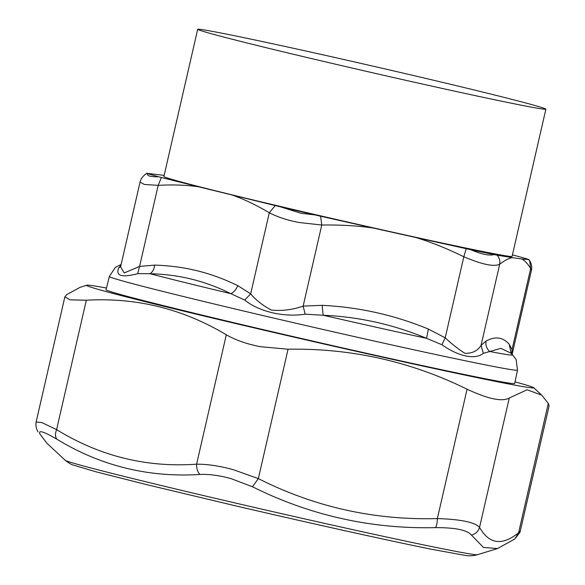 <?xml version="1.0" encoding="UTF-8"?>
<svg xmlns="http://www.w3.org/2000/svg" width="585" height="585" viewBox="0 0 585 585"><rect width="100%" height="100%" fill="white"/><g stroke="black" fill="none" stroke-linecap="round" stroke-linejoin="round"><path stroke-width="0.88" d="M515.034 381.881A229.349 4.19 -167.1 0 1 533.827 387.804A229.349 4.19 -167.1 0 1 269.217 331.395A229.349 4.19 -167.1 0 1 86.989 285.18A229.349 4.19 -167.1 0 1 106.485 288.047M109.358 276.464A209.386 3.824 -167.1 0 0 173.438 294.05A209.386 3.824 -167.1 0 0 393.932 345.421A209.386 3.824 -167.1 0 0 517.506 370.203L514.683 383.541A209.62 3.824 -167.1 0 1 390.97 358.729A209.62 3.824 -167.1 0 1 170.228 307.3A209.62 3.824 -167.1 0 1 106.075 289.699L109.358 276.464L115.274 267.462L120.444 264.8A201.291 3.678 -167.1 0 0 120.832 265.298L120.956 265.232M86.989 285.18L80.138 287.286L66.778 294.591L64.869 296.844L70.068 299.834L86.317 300.229C136.298 297.334 182.959 308.851 226.315 334.788C235.455 340.09 246.841 344.06 260.464 346.708L288.054 349.216C351.044 348.126 410.714 361.457 467.071 389.2C488.336 399.094 502.405 402.027 509.279 397.983L527.107 389.764L541.71 395.131L548.299 403.401L549.118 405.866M520.438 530.77L518.588 532.796C502.12 546.046 489.111 544.24 479.561 527.37C474.801 522.229 460.739 519.304 437.361 518.588L467.071 389.2M549.139 405.793L520.021 532.218L514.91 538.909L497.579 548.54L483.495 547.458L471.459 535.121C467.43 530.076 455.444 527.582 435.503 527.633C371.212 529.118 310.204 515.495 252.486 486.757L258.343 478.61L233.166 469.638C219.463 465.923 207.273 464.11 196.597 464.183C146.477 467.722 99.808 456.198 56.606 429.617L41.864 422.582L36.138 421.96M514.917 538.909L518.588 532.796L548.299 403.401M471.459 535.121C475.576 533.966 478.274 531.385 479.561 527.37L509.279 397.983M435.503 527.633C436.651 525.856 437.266 522.844 437.361 518.588C374.224 520.321 314.547 506.99 258.343 478.61L288.054 349.216M226.315 334.788L196.597 464.183C196.465 468.446 197.562 471.876 199.88 474.472C209.094 474.033 219.521 475.429 231.163 478.669L252.486 486.757M199.88 474.472C148.334 477.667 100.627 465.894 56.76 439.138C55.122 436.71 55.07 433.543 56.606 429.617L86.317 300.229M56.76 439.138C43.268 431.277 37.718 429.668 40.109 434.333L46.968 443.291L40.109 434.333M512.109 354.393L512.043 349.603L509.228 344.287C502.917 337.114 495.202 336.039 486.084 341.07C485.433 345.143 486.618 348.609 489.638 351.468A201.291 3.678 12.9 0 0 512.621 354.868L510.573 352.96L500.877 348.338L483.29 353.347C475.291 359.987 458.326 356.462 441.967 344.748L426.582 338.342C393.42 324.514 358.949 316.814 323.161 315.242L305.158 314.189C283.915 317.509 259.096 311.71 244.705 300.068L230.907 293.685C216.625 286.65 202.439 281.546 188.341 278.394C176.392 275.645 163.624 274.087 150.031 273.721L137.724 273.656C121.958 277.824 115.581 275.981 118.587 268.135L120.949 265.261M531.443 270.277L530.668 268.53L512.043 349.603L511.751 354.057M509.228 344.287L511.158 353.508M486.084 341.07L481.075 345.296L483.29 353.347M428.366 329.055C394.363 315.044 358.971 307.14 322.174 305.341L323.161 315.242A201.291 3.678 12.9 0 0 426.582 338.342L428.366 329.055L445.207 337.83L463.825 256.756C482.12 264.515 494.076 267.001 499.7 264.223C500.226 260.903 499.4 257.89 497.228 255.192L512.292 257.656C508.709 258.351 504.511 260.544 499.7 264.223L481.075 345.296C477.769 350.825 472.373 353.494 464.892 353.296C458.976 349.625 452.417 344.47 445.207 337.83L441.967 344.748M322.174 305.341L303.147 306.109L305.158 314.189M237.737 285.612C236.238 289.487 233.963 292.178 230.907 293.685A201.291 3.678 -167.1 0 1 181.92 281.794A201.291 3.678 -167.1 0 1 150.031 273.721C152.597 272.098 154.155 269.224 154.696 265.107C168.517 265.539 181.569 267.169 193.854 269.992C208.348 273.246 222.973 278.453 237.737 285.612L250.665 293.845L269.283 212.772C277.743 217.086 287.666 220.333 299.045 222.505L321.765 225.035L303.147 306.109C292.507 309.823 281.904 311.132 271.323 310.028C262.921 305.619 256.033 300.222 250.665 293.845L244.705 300.068M154.696 265.107L139.574 266.416L137.724 273.656M120.671 266.46L118.587 268.135M145.234 174.447L145.277 174.41C142.447 176.655 140.7 179.229 140.042 182.132L120.59 266.804L124.261 272.946L139.574 266.416L158.191 185.343L144.363 184.472L140.056 182.059M320.609 216.216L372.886 227.974C357.406 225.73 340.36 224.75 321.765 225.035L320.609 216.216L314.788 214.878L301.253 213.32L280.624 206.893L198.578 186.79C186.403 185.014 172.948 184.531 158.191 185.343L161.358 177.504L198.578 186.79M314.788 214.878A200.143 3.656 -167.1 0 1 302.057 211.916A200.143 3.656 -167.1 0 1 280.624 206.893M232.603 195.193C244.252 199.295 256.479 205.152 269.283 212.772L275.199 205.606M147.837 173.657A200.143 3.656 -167.1 0 0 158.652 176.78C150.111 176.845 146.506 175.807 147.837 173.657L146.872 173.218M158.652 176.78L161.358 177.504M146.872 173.211L145.277 174.41L146.989 173.35L164.144 175.361M528.964 259.594L521.776 258.972C524.833 260.596 527.794 263.776 530.668 268.522L529.637 260.574L528.116 259.294A200.143 3.656 -167.1 0 0 517.301 256.171L512.423 254.892M529.637 260.574L529.63 260.574C531.524 263.747 532.131 266.965 531.451 270.226L512.116 354.408M512.292 257.656L521.776 258.972M470.757 249.707A200.143 3.656 -167.1 0 0 494.113 254.57C489.331 255.908 481.543 254.292 470.757 249.707L372.886 227.974M494.113 254.57L497.228 255.192M416.403 237.693C431.372 242.256 447.174 248.61 463.825 256.756L466.194 248.727M197.701 29.25L163.888 176.494A178.622 3.261 12.9 0 0 172.436 179.507A178.622 3.261 12.9 0 0 364.901 225.964A178.622 3.261 12.9 0 0 512.065 256.457L545.878 109.212A178.622 3.261 12.9 0 0 537.33 106.199A178.622 3.261 12.9 0 0 344.865 59.743A178.622 3.261 12.9 0 0 197.701 29.25A178.622 3.261 12.9 0 0 206.256 32.263A178.622 3.261 12.9 0 0 398.721 78.719A178.622 3.261 12.9 0 0 545.878 109.212M477.214 554.785C473.141 555.867 469.207 556.086 465.411 555.436L431.562 549.278C388.871 540.679 308.441 522.844 234.424 505.572L145.994 484.475L95.757 471.744L72.979 464.973C71.224 464.556 68.591 462.947 65.074 460.132A211.543 3.861 12.9 0 0 233.21 502.515A211.543 3.861 12.9 0 0 477.214 554.785L497.586 548.54M533.827 387.804L541.71 395.131M38.069 431.898C36.197 428.812 35.561 425.478 36.153 421.895L64.847 296.946M65.074 460.132L46.968 443.291M517.506 370.203L516.116 359.519L512.621 354.868M121.102 264.603L120.444 264.8"/></g></svg>
